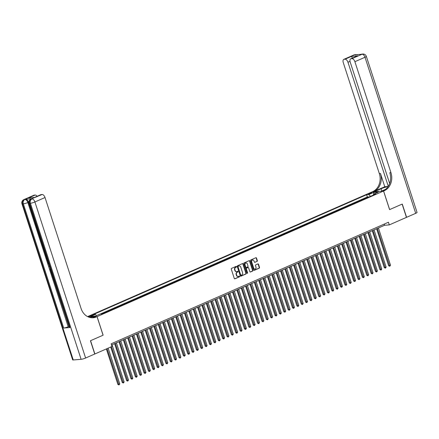 <?xml version="1.0" encoding="UTF-8"?>
<svg xmlns="http://www.w3.org/2000/svg" width="439" height="439" viewBox="0 0 439 439"><rect width="100%" height="100%" fill="white"/><g stroke="black" fill="none" stroke-linecap="round" stroke-linejoin="round"><path stroke-width="0.66" d="M236.495 266.638A0.39 0.324 85.4 0 0 236.078 266.402L231.523 268.399A0.554 0.461 85.4 0 0 231.265 269.107L234.311 278.491A0.554 0.461 85.4 0 0 234.909 278.82L239.464 276.822A0.39 0.324 85.4 0 0 239.228 276.093L238.635 276.356A1.772 1.471 85.4 0 1 238.24 276.455A1.772 1.471 85.4 0 1 236.725 275.286L236.467 274.507A1.772 1.471 85.4 0 1 237.301 272.235L237.889 271.977A0.39 0.324 85.4 0 0 237.653 271.247L237.065 271.511A1.772 1.471 85.4 0 1 236.665 271.609A1.772 1.471 85.4 0 1 235.15 270.44L234.898 269.661A1.772 1.471 85.4 0 1 235.727 267.389L236.314 267.131A0.39 0.324 85.4 0 0 236.495 266.638M236.506 271.609A1.772 1.471 85.4 0 1 236.352 271.637A1.772 1.471 85.4 0 1 234.838 270.468L234.58 269.683A1.772 1.471 85.4 0 1 235.414 267.417L236.001 267.159A0.39 0.324 85.4 0 0 236.001 266.44M234.629 278.831L239.151 276.85A0.39 0.324 85.4 0 0 239.151 276.131M238.081 276.455A1.772 1.471 85.4 0 1 237.922 276.482A1.772 1.471 85.4 0 1 236.412 275.313L236.155 274.529A1.772 1.471 85.4 0 1 236.983 272.262L237.576 272.004A0.39 0.324 85.4 0 0 237.576 271.286M369.221 193.44A1.805 0.28 -18 0 0 368.508 193.917A1.805 0.28 -18 0 0 369.479 193.857A1.805 0.28 -18 0 0 371.229 193.275A1.805 0.28 -18 0 0 371.948 192.798A1.805 0.28 -18 0 0 370.971 192.858A1.805 0.28 -18 0 0 369.221 193.44M257.084 261.392A0.554 0.461 85.4 0 0 257.347 260.684L256.491 258.05A0.554 0.461 85.4 0 0 255.893 257.72L250.834 259.937A0.554 0.461 85.4 0 0 250.576 260.645L253.621 270.023A0.554 0.461 85.4 0 0 254.219 270.358L259.279 268.141A0.554 0.461 85.4 0 0 259.537 267.428L258.505 264.251A0.554 0.461 85.4 0 0 257.907 263.916L255.739 264.865A0.554 0.461 85.4 0 0 255.482 265.579L255.992 267.153A1.482 1.229 85.4 0 1 253.704 268.158L251.695 261.984A1.482 1.229 85.4 0 1 253.989 260.98L254.324 262.006A0.554 0.461 85.4 0 0 254.922 262.341L256.771 261.419A0.554 0.461 85.4 0 0 257.029 260.706L256.178 258.077A0.554 0.461 85.4 0 0 255.86 257.731M389.585 209.612L402.14 204.108L406.454 217.376L389.311 224.894L388.449 222.238L111.149 343.797L112.011 346.453L94.873 353.966L90.56 340.697L103.116 335.193L97.079 316.612L383.549 191.031L389.585 209.612M243.157 263.894A0.554 0.461 85.4 0 0 242.558 263.559L237.504 265.782A0.554 0.461 85.4 0 0 237.241 266.489L240.292 275.868A0.554 0.461 85.4 0 0 240.89 276.202L245.944 273.98A0.554 0.461 85.4 0 0 246.208 273.272L243.157 263.894L242.844 263.921A0.554 0.461 85.4 0 0 242.531 263.576M244.166 262.857L249.226 260.64A0.554 0.461 85.4 0 1 249.824 260.975L252.869 270.353A0.554 0.461 85.4 0 1 252.612 271.061L250.449 272.01A0.554 0.461 85.4 0 1 249.851 271.675L248.611 267.872A0.554 0.461 85.4 0 0 248.019 267.538L246.581 268.169A0.554 0.461 85.4 0 0 246.323 268.877L247.607 272.838A0.39 0.324 85.4 0 1 247.009 273.102L243.908 263.565A0.554 0.461 85.4 0 1 244.166 262.857M368.486 197.199L368.381 196.886L365.764 198.038L366.757 197.956M364.118 199.114L364.013 198.801L361.396 199.948L362.389 199.871M359.75 201.029L359.645 200.716L357.028 201.863L358.026 201.786M355.381 202.944L355.283 202.631L352.66 203.778L353.658 203.696M351.013 204.859L350.915 204.547L348.292 205.693L349.29 205.611M346.651 206.769L346.547 206.456L343.929 207.609L344.922 207.526M342.283 208.684L342.179 208.371L339.561 209.524L340.554 209.441M337.915 210.599L337.81 210.286L335.193 211.439L336.192 211.357M333.547 212.514L333.448 212.202L330.825 213.349L331.824 213.272M329.179 214.43L329.08 214.117L326.457 215.264L327.456 215.187M324.816 216.345L324.712 216.032L322.094 217.179L323.088 217.096M320.448 218.254L320.344 217.947L317.726 219.094L318.719 219.012M316.08 220.169L315.976 219.857L313.358 221.009L314.357 220.927M311.712 222.085L311.613 221.772L308.99 222.924L309.989 222.842M307.344 224L307.245 223.687L304.622 224.834L305.621 224.757M302.981 225.915L302.877 225.602L300.26 226.749L301.253 226.672M298.613 227.83L298.509 227.517L295.891 228.664L296.885 228.587M294.245 229.745L294.146 229.432L291.523 230.579L292.522 230.497M289.877 231.655L289.778 231.348L287.155 232.494L288.154 232.412M285.509 233.57L285.41 233.257L282.787 234.41L283.786 234.327M281.147 235.485L281.042 235.172L278.425 236.325L279.418 236.242M276.779 237.4L276.674 237.087L274.057 238.234L275.055 238.157M272.41 239.315L272.312 239.003L269.689 240.149L270.687 240.073M268.042 241.231L267.944 240.918L265.321 242.065L266.319 241.982M263.674 243.146L263.576 242.833L260.953 243.98L261.951 243.897M259.312 245.055L259.208 244.748L256.59 245.895L257.583 245.813M254.944 246.97L254.839 246.658L252.222 247.81L253.221 247.728M250.576 248.886L250.477 248.573L247.854 249.725L248.853 249.643M246.208 250.801L246.109 250.488L243.486 251.635L244.485 251.558M241.84 252.716L241.741 252.403L239.123 253.55L240.117 253.473M237.477 254.631L237.373 254.318L234.755 255.465L235.748 255.383M233.109 256.541L233.005 256.233L230.387 257.38L231.386 257.298M228.741 258.456L228.642 258.143L226.019 259.295L227.018 259.213M224.373 260.371L224.274 260.058L221.651 261.21L222.65 261.128M220.005 262.286L219.906 261.973L217.289 263.12L218.282 263.043M215.642 264.201L215.538 263.888L212.92 265.035L213.914 264.958M211.274 266.116L211.17 265.804L208.552 266.95L209.551 266.874M206.906 268.031L206.807 267.719L204.184 268.866L205.183 268.783M202.538 269.941L202.439 269.634L199.816 270.781L200.815 270.698M198.176 271.856L198.071 271.543L195.454 272.696L196.447 272.614M193.808 273.771L193.703 273.459L191.086 274.611L192.079 274.529M189.439 275.687L189.335 275.374L186.718 276.521L187.716 276.444M185.071 277.602L184.973 277.289L182.35 278.436L183.348 278.359M180.703 279.517L180.605 279.204L177.982 280.351L178.98 280.269M176.341 281.432L176.237 281.119L173.619 282.266L174.612 282.184M171.973 283.342L171.868 283.034L169.251 284.181L170.244 284.099M167.605 285.257L167.5 284.944L164.883 286.096L165.882 286.014M163.237 287.172L163.138 286.859L160.515 288.011L161.514 287.929M158.869 289.087L158.77 288.774L156.147 289.921L157.146 289.844M154.506 291.002L154.402 290.689L151.784 291.836L152.777 291.759M150.138 292.917L150.034 292.604L147.416 293.751L148.409 293.669M145.77 294.832L145.671 294.52L143.048 295.666L144.047 295.584M141.402 296.742L141.303 296.429L138.68 297.582L139.679 297.499M137.034 298.657L136.935 298.344L134.312 299.497L135.311 299.414M132.671 300.572L132.567 300.26L129.949 301.406L130.943 301.33M128.303 302.487L128.199 302.175L125.581 303.322L126.58 303.245M123.935 304.403L123.836 304.09L121.213 305.237L122.212 305.16M119.567 306.318L119.468 306.005L116.845 307.152L117.844 307.07M115.199 308.227L115.1 307.92L112.477 309.067L113.476 308.985M110.837 310.143L110.732 309.83L108.115 310.982L109.108 310.9M106.468 312.058L106.364 311.745L103.747 312.897L104.745 312.815M102.067 313.869L101.409 313.918M91.235 316.003L92.892 315.12L90.253 315.74L88.601 316.623L91.235 316.003M87.602 316.612L371.932 191.969L383.549 191.031M97.079 316.612L89.112 317.254M368.381 196.886L367.328 196.974L366.603 194.74L93.238 314.576L95.433 314.401L96.591 315.603M366.603 194.74L368.804 194.565L373.605 192.458L378.38 192.073L373.578 194.181L375.773 194.005L102.408 313.841L100.207 314.017L95.406 316.124L90.632 316.508L95.433 314.401M102.002 313.66L102.995 313.578M106.364 311.745L107.363 311.668M110.732 309.83L111.731 309.753M115.1 307.92L116.099 307.838M119.468 306.005L120.462 305.923M123.836 304.09L124.83 304.007M128.199 302.175L129.198 302.092M132.567 300.26L133.566 300.183M136.935 298.344L137.934 298.268M141.303 296.429L142.296 296.352M145.671 294.52L146.664 294.437M150.034 292.604L151.032 292.522M154.402 290.689L155.401 290.607M158.77 288.774L159.769 288.692M163.138 286.859L164.131 286.782M167.5 284.944L168.499 284.867M171.868 283.034L172.867 282.952M176.237 281.119L177.235 281.037M180.605 279.204L181.603 279.122M184.973 277.289L185.966 277.207M189.335 275.374L190.334 275.291M193.703 273.459L194.702 273.382M198.071 271.543L199.07 271.467M202.439 269.634L203.433 269.551M206.807 267.719L207.801 267.636M211.17 265.804L212.169 265.721M215.538 263.888L216.537 263.806M219.906 261.973L220.905 261.896M224.274 260.058L225.267 259.981M228.642 258.143L229.635 258.066M233.005 256.233L234.003 256.151M237.373 254.318L238.372 254.236M241.741 252.403L242.74 252.321M246.109 250.488L247.102 250.406M250.477 248.573L251.47 248.496M254.839 246.658L255.838 246.581M259.208 244.748L260.206 244.666M263.576 242.833L264.574 242.751M267.944 240.918L268.937 240.835M272.312 239.003L273.305 238.92M276.674 237.087L277.673 237.005M281.042 235.172L282.041 235.095M285.41 233.257L286.409 233.18M289.778 231.348L290.772 231.265M294.146 229.432L295.14 229.35M298.509 227.517L299.508 227.435M302.877 225.602L303.876 225.52M307.245 223.687L308.244 223.605M311.613 221.772L312.606 221.695M315.976 219.857L316.974 219.78M320.344 217.947L321.343 217.865M324.712 216.032L325.711 215.95M329.08 214.117L330.079 214.034M333.448 212.202L334.441 212.119M337.81 210.286L338.809 210.21M342.179 208.371L343.177 208.295M346.547 206.456L347.545 206.379M350.915 204.547L351.913 204.464M355.283 202.631L356.276 202.549M359.645 200.716L360.644 200.634M364.013 198.801L365.012 198.719M367.328 196.974L100.355 314.006M111.533 344.977L384.602 225.273L389.311 224.894M384.218 224.093L384.602 225.273M373.578 194.181L373.353 195.064M370.489 196.321L368.804 194.565M373.605 192.458L373.726 194.115M240.605 276.213L245.631 274.007A0.554 0.461 85.4 0 0 245.895 273.299L242.844 263.921M238.212 266.303A0.39 0.324 85.4 0 0 238.031 266.797L240.704 275.028A0.39 0.324 85.4 0 0 241.121 275.264L241.746 274.99A1.772 1.471 85.4 0 0 242.575 272.723L240.748 267.093A1.772 1.471 85.4 0 0 239.233 265.93A1.772 1.471 85.4 0 0 238.832 266.029L237.9 266.325A0.39 0.324 85.4 0 0 237.718 266.824L238.031 266.797M240.945 275.28L240.808 275.291A0.39 0.324 85.4 0 1 240.391 275.055L237.718 266.824M239.074 265.952A1.772 1.471 85.4 0 0 238.92 265.952A1.772 1.471 85.4 0 0 238.52 266.056L238.832 266.029M237.9 266.325L238.52 266.056M250.164 272.021L252.299 271.088A0.554 0.461 85.4 0 0 252.557 270.375L249.511 260.996A0.554 0.461 85.4 0 0 249.193 260.656M247.953 267.543A0.554 0.461 85.4 0 0 247.7 267.565L246.268 268.196A0.554 0.461 85.4 0 0 246.005 268.904L247.294 272.866L247.607 272.838M247.179 273.321A0.39 0.324 85.4 0 0 247.294 272.866M247.333 263.927A1.482 1.229 85.4 0 0 245.039 264.931L245.747 267.104A0.554 0.461 85.4 0 0 246.345 267.439L247.777 266.808A0.554 0.461 85.4 0 0 248.04 266.1L247.333 263.927M245.911 262.977A1.482 1.229 85.4 0 0 244.726 264.958L245.039 264.931M246.027 267.466A0.554 0.461 85.4 0 1 245.428 267.131L244.726 264.958M254.636 262.352L256.771 261.419M252.568 260.025A1.482 1.229 85.4 0 0 251.382 262.006L251.695 261.984M254.807 269.134A1.482 1.229 85.4 0 1 253.385 268.185L251.382 262.006M253.94 270.369L258.966 268.163A0.554 0.461 85.4 0 0 259.224 267.455L258.192 264.278A0.554 0.461 85.4 0 0 257.874 263.932M106.353 348.934L117.888 384.438L119.765 383.9L108.148 348.143M107.056 348.626L118.991 384.943L117.888 384.438M119.765 383.9L118.991 384.943M31.86 198.708L31.202 198.993A3.391 1.816 -113.7 0 0 30.878 199.076L31.531 198.785A3.391 1.816 66.3 0 1 31.86 198.708L25.577 199.213A3.391 1.816 66.3 0 1 28.497 202.247L27.844 202.533L68.199 326.742A3.391 0.521 162 0 1 63.699 328.043L69.977 327.538A3.391 0.521 162 0 1 69.373 327.439L29.018 203.224A3.391 0.521 -18 0 0 29.616 203.328L69.977 327.538M69.049 326.44L50.156 268.904M49.42 266.632L49.201 265.963M48.586 264.075L47.911 262.001M47.714 261.392L47.017 259.246M46.567 257.863L28.497 202.247M90.429 340.752L103.072 335.209L97.035 316.629L96.295 316.958A14.119 11.721 -94.6 0 1 93.117 317.759A14.119 11.721 -94.6 0 1 81.067 308.474L45.019 197.528L34.906 201.962L85.616 358.021L94.742 354.021L90.429 340.752M97.035 316.629L94.758 316.815L92.53 317.792M28.623 197.929L34.621 197.446L28.623 197.929L35.175 195.059L34.247 195.13L24.14 199.564L25.577 199.213M35.175 195.059A3.391 1.816 66.3 0 1 37.145 196.277M63.699 328.043L23.338 203.833L22.554 203.894A3.391 2.815 85.4 0 1 24.14 199.564A3.391 1.816 -113.7 0 0 23.81 199.646L33.924 195.212A3.391 1.816 66.3 0 1 34.247 195.13M85.616 358.021A3.391 0.521 162 0 1 81.111 359.321L73.258 359.958A3.391 0.521 162 0 1 72.66 359.854L21.95 203.795A3.391 0.521 -18 0 0 22.554 203.894L73.258 359.958M34.632 197.38L40.843 194.653A3.391 1.816 66.3 0 1 41.173 194.57L34.621 197.446M81.111 359.321L30.406 203.262L29.616 203.328A3.391 2.815 85.4 0 1 31.202 198.993L42.1 194.499L41.173 194.57M42.1 194.499A3.391 1.816 66.3 0 1 45.019 197.528M68.857 326.457L68.199 326.742M96.295 316.958L95.164 317.046A14.119 11.721 -94.6 0 1 92.552 317.792M50.353 268.887L50.2 268.421M49.393 265.946L48.652 263.658M49.195 265.502L49.036 264.838M48.855 264.278L48.987 264.854M48.147 262.116L47.867 261.249M48.257 261.419L47.955 261.682L48.378 261.874M47.039 257.715L46.978 258.516M46.913 258.549L47.154 259.054M47.346 259.636L46.688 258.544L46.836 257.27M353.911 54.941A3.391 3.391 0 0 1 354.997 54.666A3.391 2.815 85.4 0 0 354.235 54.859L344.127 59.292A3.391 1.816 -113.7 0 0 343.797 59.369L353.911 54.941A3.391 1.816 66.3 0 1 354.235 54.859L362.087 54.227A3.391 1.816 66.3 0 1 365.001 57.257L354.893 61.69A3.391 1.816 -113.7 0 0 351.974 58.656L362.087 54.227A3.391 2.815 -94.6 0 1 362.844 54.035A3.391 3.391 0 0 1 366.34 56.362A3.391 0.521 -18 0 1 365.001 57.257L415.711 213.321L406.585 217.321L402.272 204.053L389.629 209.59L383.593 191.014L384.334 190.691A14.119 11.721 85.4 0 0 390.94 172.631L354.893 61.69M388.131 186.537A6.355 0.977 -18 0 0 381.085 188.77L374.253 191.766L371.976 191.953L372.716 191.623A14.119 11.721 85.4 0 0 379.323 173.57L343.276 62.629A3.391 1.816 -113.7 0 1 343.797 59.369M381.321 191.212L385.612 189.313M381.315 191.195L383.593 191.014M384.767 186.751L373.847 191.536A14.119 11.721 85.4 0 0 380.454 173.476L384.767 186.751L388.175 186.471M352.44 58.382L351.601 56.346L357.598 55.863L351.046 58.733L351.974 58.656M351.046 58.733A3.391 1.816 -113.7 0 0 350.723 58.815A3.391 1.816 -113.7 0 0 350.201 62.069L389.662 183.513M366.34 56.362L417.05 212.427A3.391 0.521 162 0 1 415.711 213.321M388.279 186.312L347.968 62.25A3.391 1.816 -113.7 0 0 345.049 59.216L351.601 56.346M344.127 59.292L345.049 59.216M384.334 190.691L383.203 190.778A14.119 11.721 85.4 0 0 389.81 172.725L390.94 172.631M357.598 55.863L350.723 58.815M110.716 347.019L122.256 382.528L124.133 381.985L112.033 344.758M111.424 346.711L123.354 383.027L122.256 382.528M124.133 381.985L123.354 383.027M114.606 343.633L126.624 380.613L128.501 380.07L116.401 342.843M115.309 343.32L127.722 381.112L126.624 380.613M128.501 380.07L127.722 381.112M118.974 341.718L130.987 378.698L132.863 378.155L120.769 340.927M119.677 341.405L132.09 379.197L130.987 378.698M132.863 378.155L132.09 379.197M123.337 339.802L135.355 376.783L137.231 376.239L125.137 339.012M124.045 339.49L136.458 377.282L135.355 376.783M137.231 376.239L136.458 377.282M127.705 337.887L139.723 374.868L140.507 374.807L141.599 374.324L129.505 337.097M128.413 337.58L140.826 375.372L139.723 374.868M141.599 374.324L140.826 375.372M132.073 335.972L144.091 372.952L145.968 372.415L133.868 335.187M132.781 335.665L145.188 373.457L144.091 372.952M145.968 372.415L145.188 373.457M136.441 334.057L148.453 371.037L149.244 370.977L150.33 370.5L138.236 333.272M137.144 333.75L149.556 371.542L148.453 371.037M150.33 370.5L149.556 371.542M140.809 332.142L152.821 369.128L154.698 368.584L142.604 331.357M141.512 331.835L153.924 369.627L152.821 369.128M154.698 368.584L153.924 369.627M145.172 330.232L157.189 367.213L159.066 366.669L146.972 329.442M145.88 329.919L158.292 367.712L157.189 367.213M159.066 366.669L158.292 367.712M149.54 328.317L161.557 365.297L163.434 364.754L151.34 327.527M150.248 328.004L162.66 365.797L161.557 365.297M163.434 364.754L162.66 365.797M153.908 326.402L165.926 363.382L167.802 362.839L155.702 325.612M154.61 326.095L167.023 363.887L165.926 363.382M167.802 362.839L167.023 363.887M158.276 324.487L170.288 361.467L171.078 361.407L172.165 360.924L160.07 323.697M158.978 324.18L171.391 361.972L170.288 361.467M172.165 360.924L171.391 361.972M162.644 322.572L174.656 359.552L176.533 359.014L164.438 321.787M163.346 322.264L175.759 360.057L174.656 359.552M176.533 359.014L175.759 360.057M167.007 320.657L179.024 357.637L179.809 357.576L180.901 357.099L168.806 319.872M167.714 320.349L180.127 358.142L179.024 357.637M180.901 357.099L180.127 358.142M171.375 318.741L183.392 355.727L184.177 355.661L185.269 355.184L173.175 317.957M172.083 318.434L184.495 356.227L183.392 355.727M185.269 355.184L184.495 356.227M175.743 316.832L187.76 353.812L189.637 353.269L177.537 316.042M176.445 316.519L188.858 354.311L187.76 353.812M189.637 353.269L188.858 354.311M180.111 314.917L192.123 351.897L194 351.354L181.905 314.126M180.813 314.604L193.226 352.396L192.123 351.897M194 351.354L193.226 352.396M184.479 313.002L196.491 349.982L197.276 349.921L198.368 349.439L186.273 312.211M185.181 312.694L197.594 350.487L196.491 349.982M198.368 349.439L197.594 350.487M188.841 311.086L200.859 348.067L201.644 348.006L202.736 347.523L190.641 310.296M189.549 310.779L201.962 348.571L200.859 348.067M202.736 347.523L201.962 348.571M193.209 309.171L205.227 346.151L206.012 346.091L207.104 345.614L195.009 308.387M193.917 308.864L206.33 346.656L205.227 346.151M207.104 345.614L206.33 346.656M197.577 307.256L209.595 344.242L211.472 343.699L199.372 306.471M198.28 306.949L210.693 344.741L209.595 344.242M211.472 343.699L210.693 344.741M201.945 305.341L213.958 342.327L215.834 341.783L203.74 304.556M202.648 305.034L215.061 342.826L213.958 342.327M215.834 341.783L215.061 342.826M206.314 303.431L218.326 340.412L220.202 339.868L208.108 302.641M207.016 303.119L219.429 340.911L218.326 340.412M220.202 339.868L219.429 340.911M210.676 301.516L222.694 338.496L224.57 337.953L212.476 300.726M211.384 301.203L223.797 338.996L222.694 338.496M224.57 337.953L223.797 338.996M215.044 299.601L227.062 336.581L227.846 336.521L228.938 336.038L216.844 298.811M215.752 299.294L228.159 337.086L227.062 336.581M228.938 336.038L228.159 337.086M219.412 297.686L231.43 334.666L232.215 334.606L233.307 334.123L221.207 296.901M220.115 297.379L232.527 335.171L231.43 334.666M233.307 334.123L232.527 335.171M223.78 295.771L235.792 332.751L237.669 332.213L225.575 294.986M224.483 295.463L236.895 333.256L235.792 332.751M237.669 332.213L236.895 333.256M228.143 293.856L240.16 330.841L240.945 330.776L242.037 330.298L229.943 293.071M228.851 293.548L241.263 331.341L240.16 330.841M242.037 330.298L241.263 331.341M232.511 291.946L244.528 328.926L246.405 328.383L234.311 291.156M233.219 291.633L245.631 329.426L244.528 328.926M246.405 328.383L245.631 329.426M236.879 290.031L248.897 327.011L250.773 326.468L238.679 289.241M237.587 289.718L249.994 327.51L248.897 327.011M250.773 326.468L249.994 327.51M241.247 288.116L253.265 325.096L255.141 324.553L243.041 287.325M241.949 287.803L254.362 325.601L253.265 325.096M255.141 324.553L254.362 325.601M245.615 286.201L257.627 323.181L258.412 323.12L259.504 322.638L247.409 285.41M246.317 285.893L258.73 323.686L257.627 323.181M259.504 322.638L258.73 323.686M249.978 284.285L261.995 321.266L262.78 321.205L263.872 320.728L251.777 283.501M250.685 283.978L263.098 321.771L261.995 321.266M263.872 320.728L263.098 321.771M254.346 282.37L266.363 319.351L267.148 319.29L268.24 318.813L256.146 281.586M255.054 282.063L267.466 319.855L266.363 319.351M268.24 318.813L267.466 319.855M258.714 280.455L270.731 317.441L271.516 317.375L272.608 316.898L260.514 279.67M259.422 280.148L271.829 317.94L270.731 317.441M272.608 316.898L271.829 317.94M263.082 278.546L275.099 315.526L276.976 314.982L264.876 277.755M263.784 278.233L276.197 316.025L275.099 315.526M276.976 314.982L276.197 316.025M267.45 276.63L279.462 313.611L281.339 313.067L269.244 275.84M268.152 276.318L280.565 314.11L279.462 313.611M281.339 313.067L280.565 314.11M271.812 274.715L283.83 311.695L285.707 311.152L273.612 273.925M272.52 274.408L284.933 312.2L283.83 311.695M285.707 311.152L284.933 312.2M276.18 272.8L288.198 309.78L288.983 309.72L290.075 309.237L277.98 272.01M276.888 272.493L289.301 310.285L288.198 309.78M290.075 309.237L289.301 310.285M280.548 270.885L292.566 307.865L294.443 307.327L282.343 270.1M281.256 270.578L293.664 308.37L292.566 307.865M294.443 307.327L293.664 308.37M284.916 268.97L296.929 305.95L298.811 305.412L286.711 268.185M285.619 268.663L298.032 306.455L296.929 305.95M298.811 305.412L298.032 306.455M289.285 267.055L301.297 304.04L303.173 303.497L291.079 266.27M289.987 266.747L302.4 304.54L301.297 304.04M303.173 303.497L302.4 304.54M293.647 265.145L305.665 302.125L307.541 301.582L295.447 264.355M294.355 264.832L306.768 302.625L305.665 302.125M307.541 301.582L306.768 302.625M298.015 263.23L310.033 300.21L311.909 299.667L299.815 262.44M298.723 262.917L311.136 300.71L310.033 300.21M311.909 299.667L311.136 300.71M302.383 261.315L314.401 298.295L315.186 298.235L316.278 297.752L304.178 260.525M303.086 261.007L315.498 298.8L314.401 298.295M316.278 297.752L315.498 298.8M306.751 259.4L318.763 296.38L319.554 296.32L320.64 295.837L308.546 258.615M307.454 259.092L319.866 296.885L318.763 296.38M320.64 295.837L319.866 296.885M311.119 257.484L323.131 294.465L325.008 293.927L312.914 256.7M311.822 257.177L324.234 294.97L323.131 294.465M325.008 293.927L324.234 294.97M315.482 255.569L327.499 292.555L328.284 292.489L329.376 292.012L317.282 254.785M316.19 255.262L328.602 293.054L327.499 292.555M329.376 292.012L328.602 293.054M319.85 253.66L331.868 290.64L333.744 290.097L321.65 252.869M320.558 253.347L332.971 291.139L331.868 290.64M333.744 290.097L332.971 291.139M324.218 251.745L336.236 288.725L338.112 288.182L326.012 250.954M324.92 251.432L337.333 289.224L336.236 288.725M338.112 288.182L337.333 289.224M328.586 249.829L340.598 286.81L342.475 286.266L330.38 249.039M329.288 249.517L341.701 287.309L340.598 286.81M342.475 286.266L341.701 287.309M332.954 247.914L344.966 284.895L345.751 284.834L346.843 284.351L334.748 247.124M333.656 247.607L346.069 285.399L344.966 284.895M346.843 284.351L346.069 285.399M337.317 245.999L349.334 282.979L350.119 282.919L351.211 282.442L339.117 245.214M338.025 245.692L350.437 283.484L349.334 282.979M351.211 282.442L350.437 283.484M341.685 244.084L353.702 281.064L354.487 281.004L355.579 280.526L343.485 243.299M342.393 243.777L354.805 281.569L353.702 281.064M355.579 280.526L354.805 281.569M346.053 242.169L358.07 279.155L359.947 278.611L347.847 241.384M346.755 241.862L359.168 279.654L358.07 279.155M359.947 278.611L359.168 279.654M350.421 240.259L362.433 277.239L364.31 276.696L352.215 239.469M351.123 239.946L363.536 277.739L362.433 277.239M364.31 276.696L363.536 277.739M354.789 238.344L366.801 275.324L368.678 274.781L356.583 237.554M355.491 238.031L367.904 275.824L366.801 275.324M368.678 274.781L367.904 275.824M359.151 236.429L371.169 273.409L373.046 272.866L360.951 235.639M359.859 236.122L372.272 273.914L371.169 273.409M373.046 272.866L372.272 273.914M363.519 234.514L375.537 271.494L376.322 271.434L377.414 270.951L365.319 233.724M364.227 234.206L376.635 271.999L375.537 271.494M377.414 270.951L376.635 271.999M367.887 232.599L379.905 269.579L381.782 269.041L369.682 231.814M368.59 232.291L381.003 270.084L379.905 269.579M381.782 269.041L381.003 270.084M372.256 230.684L384.268 267.664L386.144 267.126L374.05 229.899M372.958 230.376L385.371 268.169L384.268 267.664M386.144 267.126L385.371 268.169M376.618 228.768L388.636 265.754L389.42 265.688L390.512 265.211L378.418 227.984M377.326 228.461L389.739 266.253L388.636 265.754M390.512 265.211L389.739 266.253M89.43 316.59L89.293 316.162M90.434 316.31L90.253 315.74M235.414 267.417L235.727 267.389M234.58 269.683L234.898 269.661M234.838 270.468L235.15 270.44M237.576 272.004L237.889 271.977M236.983 272.262L237.301 272.235M236.155 274.529L236.467 274.507M236.412 275.313L236.725 275.286M239.151 276.85L239.464 276.822M236.001 267.159L236.314 267.131M245.895 273.299L246.208 273.272M245.631 274.007L245.944 273.98M240.391 275.055L240.704 275.028M249.511 260.996L249.824 260.975M252.557 270.375L252.869 270.353M252.299 271.088L252.612 271.061M247.7 267.565L248.019 267.538M246.268 268.196L246.581 268.169M246.005 268.904L246.323 268.877M245.428 267.131L245.747 267.104M253.385 268.185L253.704 268.158M258.192 264.278L258.505 264.251M259.224 267.455L259.537 267.428M258.966 268.163L259.279 268.141M256.178 258.077L256.491 258.05M257.029 260.706L257.347 260.684M27.844 202.533A3.391 1.816 -113.7 0 0 24.924 199.498A3.391 2.815 -94.6 0 0 23.338 203.833A3.391 0.521 -18 0 0 27.844 202.533M34.906 201.962A3.391 1.816 -113.7 0 0 31.987 198.927A3.391 2.815 -94.6 0 0 30.406 203.262A3.391 0.521 -18 0 0 34.906 201.962M373.847 191.536L372.716 191.623M380.454 173.476L379.323 173.57M350.015 61.35L347.968 62.25M360.973 54.37A3.391 1.816 66.3 0 1 361.297 54.288A3.391 2.815 85.4 0 1 362.06 54.096A3.391 3.391 0 0 0 360.973 54.37L360.474 54.59M357.335 54.842A3.391 3.391 0 0 0 355.782 54.601A3.391 2.815 -94.6 0 0 355.019 54.798A3.391 1.816 66.3 0 1 355.793 54.968M381.804 190.981L381.085 188.77M236.352 271.637L236.665 271.609M237.922 276.482L238.24 276.455M240.72 275.313L241.038 275.286M238.92 265.952L239.233 265.93M247.826 267.532L248.139 267.51M245.752 262.977L246.065 262.95M245.906 267.499L246.219 267.472M252.409 260.025L252.721 260.003M254.653 269.156L254.966 269.134M23.81 199.646A3.391 3.391 0 0 0 21.95 203.795M30.878 199.076A3.391 3.391 0 0 0 29.018 203.224M362.06 54.096L362.844 54.035M354.997 54.666L355.782 54.601"/></g></svg>
